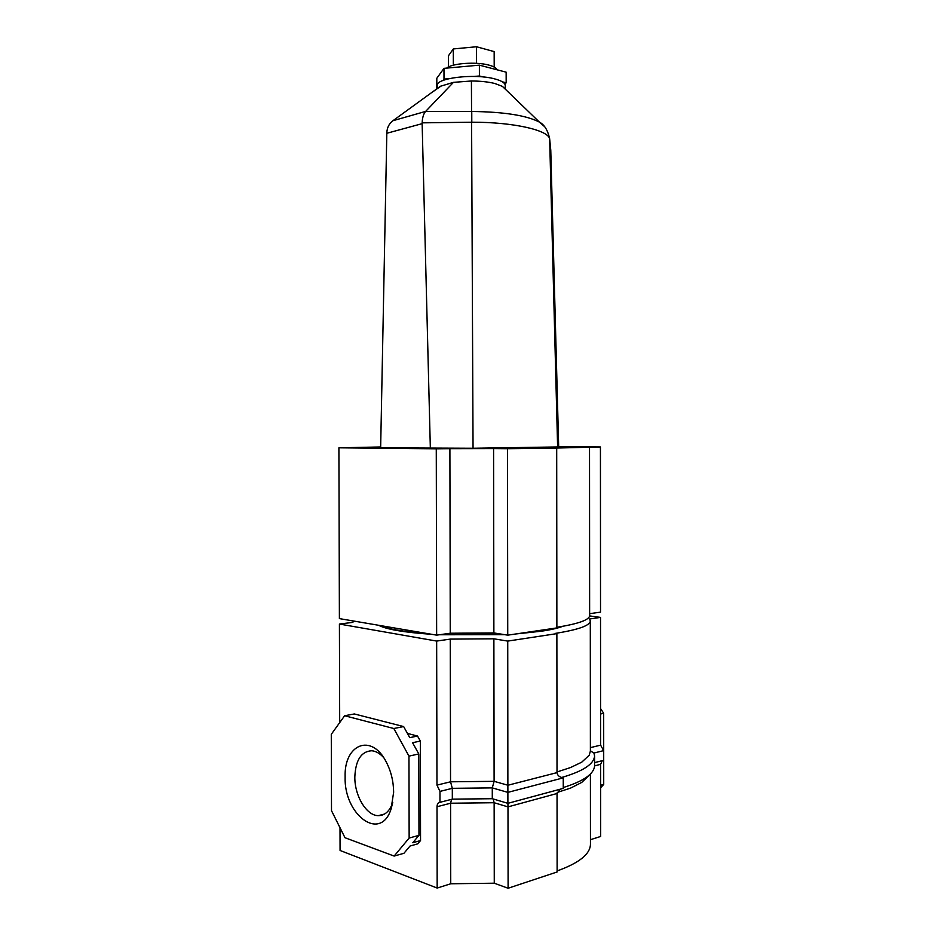 <?xml version="1.0" encoding="UTF-8"?>
<svg xmlns="http://www.w3.org/2000/svg" width="935" height="935" viewBox="0 0 935 935"><rect width="100%" height="100%" fill="white"/><g stroke="black" fill="none" stroke-linecap="round" stroke-linejoin="round"><path stroke-width="1.4" d="M393.647 792.226L391.052 809.079C380.44 842.447 343.788 814.747 345.12 776.868C343.975 744.19 371.522 732.748 386.237 761.955C391.029 771.165 393.495 781.263 393.647 792.226M383.514 757.42C379.75 753.341 375.823 751.109 371.733 750.758C361.202 751.389 355.569 760.12 354.833 776.95C354.552 795.72 366.403 815.717 378.278 815.647C384.671 815.612 389.427 811.451 392.548 803.177L392.758 802.534M590.382 750.361L591.072 751.296L590.382 751.121L589.19 755.258L581.722 762.189L570.572 767.53L557.015 771.971M589.599 615.92L600.527 617.404L589.588 618.982L590.301 620.887C590.172 625.527 578.531 629.699 555.343 633.392L556.874 633.626L557.015 772.626L507.95 785.236L494.101 781.333L450.541 781.8L436.961 785.12L436.657 641.071L339.417 624.042L352.811 622.371L353.827 621.062M602.35 760.634L600.621 764.327L600.667 836.463L590.452 839.688M556.874 633.626L507.74 641.094L507.88 792.377L492.277 787.889L494.101 781.333L493.879 638.804L450.261 639.108L450.541 781.8L452.306 788.322L439.976 791.396L436.961 785.12M507.74 641.094L493.879 638.804M450.261 639.108L436.657 641.071M340.013 827.732L340.071 850.476L437.171 888.051L450.74 883.774L494.264 883.201L508.102 888.25L557.12 871.969L557.038 793.499L560.357 789.163M331.282 734.326L344.629 715.742L393.834 728.517L408.957 756.123L409.144 838.052L394.149 856.074L344.992 837.725L331.504 810.68L331.282 734.326M557.108 870.941C579.244 862.97 590.347 854.017 590.452 844.083L590.406 774.192M600.527 617.404L600.609 745.148L603.648 750.618L603.659 760.307L594.602 762.633M557.178 792.459L570.584 788.1L581.745 782.42L588.816 775.641M557.038 793.499L507.985 806.882L508.102 888.25M507.927 803.317L507.985 806.882L494.136 802.733L494.264 883.201M493.177 798.969L494.136 802.733L450.588 803.223L450.74 883.774M451.57 799.343L450.588 803.223L437.007 806.741L437.171 888.051M407.426 733.402L417.524 736.044L420.329 741.069L420.54 840.553L417.77 843.849L410.021 846.035L403.943 853.293L394.149 856.074M437.007 806.741C437.148 803.948 438.129 802.475 439.953 802.312L439.976 791.396M339.417 624.042L339.697 722.603M600.586 708.566L603.683 713.3L603.718 784.43L600.632 787.714M603.718 784.43L600.632 785.283M603.683 713.3L600.586 713.989M344.629 715.742L354.33 713.954L403.639 726.565L409.775 737.645L417.524 736.044M409.144 838.052L418.974 835.341L412.791 842.715L420.54 840.553M408.957 756.123L418.786 753.961L418.974 835.341M393.834 728.517L403.639 726.565M420.329 741.069L412.569 742.706L418.786 753.961M591.072 751.296L593.947 753.037L603.648 750.618M593.947 753.037L594.602 756.029C593.842 764.187 582.879 771.34 561.713 777.464L561.187 777.382M594.602 756.029L594.602 765.87C593.924 774.028 583.463 781.251 563.256 787.527M561.713 777.546L563.244 777.862C559.41 777.149 557.342 775.396 557.015 772.626M507.892 803.329L563.256 788.38L563.244 777.862L507.88 792.377L507.892 803.329L492.289 798.712L492.277 787.889L452.306 788.322L452.33 799.144L439.999 802.312M492.289 798.712L452.33 799.144M505.239 89.117L505.239 85.482C505.099 82.923 501.592 80.726 494.72 78.902C474.688 73.281 435.581 78.014 437.183 85.599L437.194 88.568M557.622 447.304L549.675 139.42L550.773 150.161L558.686 446.93L473.052 448.251L380.65 447.853L386.833 132.489C387.16 127.441 389.194 123.514 392.922 120.72L425.624 111.417L453.463 82.35L471.415 80.994C480.403 81.029 488.175 81.859 494.72 83.46L502.411 86.371L504.982 88.872M430.345 448.332L422.141 123.654L386.821 133.273M549.453 137.118L549.675 139.397C549.827 130.549 514.227 122.041 471.789 122.216L422.152 122.847L422.141 123.654M425.624 111.417L471.754 111.475C503.953 111.873 526.499 115.414 539.401 122.099L544.135 126.237M393.109 120.592L440.303 86.3L453.463 82.35M438.433 87.656L440.303 86.3M425.518 111.522C423.497 113.918 422.375 117.693 422.152 122.847M550.773 150.161L549.651 138.742M562.741 626.321C558.043 628.156 550.867 629.793 541.225 631.242L516.003 633.942M504.631 634.666L439.392 634.76M431.876 634.327C404.095 632.399 386.33 629.372 378.57 625.27M556.699 448.11L507.471 448.695L507.74 635.157L556.874 627.911L556.699 448.11L554.654 448.099L600.434 446.953L558.674 446.638M589.517 447.199L589.634 615.51C589.529 619.847 578.613 623.774 556.874 627.292M589.634 613.676L600.527 612.144L600.434 446.953M380.674 446.965L338.902 447.818L339.393 618.608L436.645 635.146L436.271 448.812L338.902 447.818M507.74 635.157L493.879 632.937L450.249 633.229L449.899 448.66L436.271 448.812M450.249 633.229L436.645 635.146M493.879 632.937L493.587 448.566L449.899 448.66M507.471 448.695L493.587 448.566M496.988 69.774C496.356 67.963 493.692 66.408 488.993 65.134C476.301 61.523 451.862 63.276 446.696 68.103M483.313 76.986L479.398 75.992L474.279 76.436M449.045 78.645L443.996 79.089L442.945 80.503M504.888 84.185L506.174 82.794L502.387 81.836M506.174 82.794L506.151 72.17L479.386 65.158L443.973 68.348L436.809 78.271L436.82 88.72M443.996 79.089L443.973 68.348M479.398 75.992L479.386 65.158M494.194 67.063L494.159 51.6L476.511 46.75L453.311 48.947L448.391 55.855L448.414 67.004M453.335 65.205L453.311 48.947M476.534 63.323L476.511 46.75M594.602 765.882L600.621 764.327M590.382 747.638L600.609 745.148M473.052 448.251L471.415 80.994M471.754 111.475L471.789 122.216M549.418 136.896L549.675 139.397M379.867 625.492C387.803 629.033 403.639 631.733 427.377 633.568M441.823 634.421L502.457 634.316M522.992 632.901L555.273 628.145M556.874 627.736L560.287 626.742M392.548 803.177L391.052 809.079M384.519 814.058L378.278 815.647M590.301 620.887L590.382 751.284M561.701 777.464L563.244 777.862M549.651 138.894L549.651 138.777C547.793 130.222 544.369 124.659 539.401 122.099L502.411 86.371M431.035 93.032L441.752 85.564"/></g></svg>
